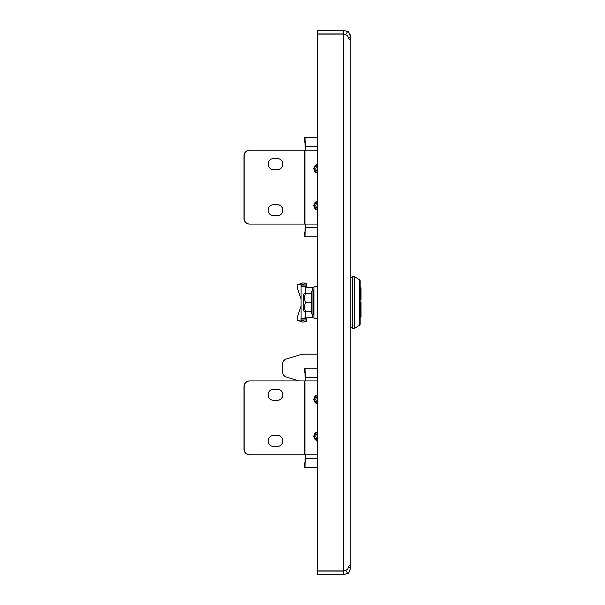 <?xml version="1.0" encoding="UTF-8"?>
<svg xmlns="http://www.w3.org/2000/svg" width="605" height="605" viewBox="0 0 605 605"><rect width="100%" height="100%" fill="white"/><g stroke="black" fill="none" stroke-linecap="round" stroke-linejoin="round"><path stroke-width="0.91" d="M350.386 39.567L350.787 39.189L350.787 565.811C349.327 565.221 348.291 566.462 347.671 569.532L343.406 570.931L317.565 570.931L317.565 34.069L343.406 34.069L347.671 35.468C348.268 38.516 349.304 39.756 350.787 39.189L350.787 37.631C349.327 33.056 348.291 31.052 347.671 31.611L347.792 31.702M343.406 574.75L343.406 571.059L317.565 571.059L317.565 574.75L343.406 574.75L347.671 573.389C348.268 573.979 349.304 571.975 350.787 567.369L350.393 565.418M350.787 567.369L348.117 567.369M349.448 565.811L350.787 565.811M348.109 37.631L350.787 37.631L350.212 34.772M350.787 39.189L349.448 39.189M347.671 573.389L345.795 570.182M343.406 571.059L345.538 570.379M345.689 34.735L343.406 33.941L317.565 33.941L317.565 30.25L343.406 30.25L343.406 33.941M348.752 32.541L350.129 34.583M343.406 30.25L347.671 31.611L345.538 34.621M277.226 400.329A5.536 5.536 90 0 0 282.762 394.785A5.536 5.536 90 0 0 277.226 389.249M282.89 394.785A5.536 5.536 -90 0 1 277.355 400.329L273.664 400.329A5.536 5.536 -90 0 1 268.128 394.785A5.536 5.536 -90 0 1 273.664 389.249L277.355 389.249A5.536 5.536 -90 0 1 282.89 394.785M277.226 435.396A5.536 5.536 -90 0 1 282.762 440.932A5.536 5.536 -90 0 1 277.226 446.467M277.355 446.467A5.536 5.536 90 0 0 282.89 440.932A5.536 5.536 90 0 0 277.355 435.396L273.664 435.396A5.536 5.536 90 0 0 268.128 440.932A5.536 5.536 90 0 0 273.664 446.467L277.355 446.467M317.565 377.437L305.291 377.437L305.291 380.946M305.291 454.779L305.033 467.514L304.565 467.514L304.565 462.901L304.565 467.514M304.565 372.824L304.565 368.211L304.565 372.824L305.033 372.824L305.162 380.946M305.162 454.779L305.033 462.901L304.565 462.901M244.012 449.235L244.148 449.235A5.536 5.536 90 0 0 249.676 454.779L249.547 454.779A5.536 5.536 -90 0 1 244.012 449.235L244.012 386.482A5.536 5.536 -90 0 1 249.547 380.946L249.676 380.946A5.536 5.536 90 0 0 244.148 386.482L244.012 386.482M244.148 449.235L244.148 386.482M317.565 454.779L249.676 454.779M317.565 380.946L249.676 380.946M317.565 467.514L305.033 467.514M305.291 377.437L305.033 368.211L317.565 368.211M304.565 368.211L305.033 368.211M317.565 354.182L303.74 354.182A11.072 11.072 0 0 0 300.496 354.666L286.43 358.969A5.536 5.536 0 0 0 282.512 364.263L282.512 371.788A5.536 5.536 0 0 0 286.43 377.081L299.067 380.946M317.565 404.374L313.571 399.406L317.565 394.43M317.565 441.295L313.571 436.318L317.565 431.342M304.988 454.779L304.988 380.946M304.595 454.779L304.602 380.946L304.595 454.779M359.673 279.85L360.104 280.629L360.104 324.371L359.673 325.15L359.673 279.85L354.795 276.803L354.795 328.197L354.303 328.341L354.303 276.659L352.723 276.659L352.723 328.341L354.303 328.341M313.594 291.179L313.965 292.351L313.224 292.351M313.965 306.19L313.67 305.533M313.594 305.533L313.965 308.361L313.224 308.361M313.224 305.533L313.965 305.533L313.662 303.68L313.965 304.413M313.662 303.68L313.594 302.5M313.965 290.778L313.224 290.778L313.224 314.222L313.965 314.222L313.708 313.821M313.594 299.467L313.965 302.5L313.224 302.5M313.594 294.212L313.965 296.639L313.224 296.639M313.919 299.233L313.844 298.81M311.31 293.274L311.696 291.088L313.224 290.778L313.965 291.179L313.224 291.179M313.594 296.639L313.965 299.467L313.224 299.467M313.594 310.788L313.965 312.649L313.224 312.649M313.594 308.361L313.965 310.788L313.224 310.788M313.594 312.649L313.965 313.821L313.224 313.821M313.594 292.351L313.965 294.212L313.224 294.212M303.627 310.819L304.527 311.726L303.627 310.819L303.627 294.181L304.527 293.274L303.627 294.181M304.527 293.274L305.85 293.274L304.527 293.274M305.85 311.726L304.527 311.726L305.85 311.726C303.982 308.679 303.982 305.601 305.85 302.5C303.982 299.452 303.982 296.374 305.85 293.274L311.56 293.274L311.56 311.726L305.85 311.726M305.85 302.5L311.56 302.5M313.662 302.946L313.7 303.763M313.594 303.96L313.685 302.5M313.761 301.29L313.806 300.587M360.073 299.634L360.988 298.711L360.988 287.798L360.988 298.711L360.073 299.634M360.988 291.489L360.988 298.711M360.073 305.366L360.988 306.289L360.073 305.366L360.988 306.289L360.988 313.511M360.988 302.5L360.988 305.593L360.988 302.5M360.988 306.289L360.988 317.202L360.988 306.289M301.04 306.1L298.696 312.906A7.381 1.149 -70.9 0 0 297.373 320.257L302.538 322.049A7.381 1.149 109.1 0 0 302.621 322.057L306.206 321.815A5.611 5.052 180 0 0 306.576 320.007L306.637 317.897L310.743 317.277M302.477 282.996A7.381 1.149 70.9 0 1 302.538 282.951A7.381 1.149 70.9 0 1 302.621 282.943L297.448 284.728A7.381 1.149 -109.1 0 0 297.373 284.743A7.381 1.149 -109.1 0 0 298.696 292.094L301.04 298.9M302.621 282.943L306.206 283.185L301.04 284.97L301.04 298.878M297.448 284.728L306.576 284.993A5.611 5.052 0 0 0 306.206 283.185M301.04 306.122L301.04 320.03L297.448 320.272L302.621 322.057M306.576 320.007L301.04 320.007L306.206 321.815M317.565 318.192L313.965 318.192L313.965 286.808L317.565 286.808M305.2 293.274L305.2 287.103L313.965 287.738M313.965 317.262L309.314 317.277L306.637 317.897M301.04 320.007L306.576 319.954M301.04 284.993L301.04 319.954M306.576 318.623L301.04 318.623L305.2 317.897L305.2 311.726M310.743 287.723L301.04 286.377L306.576 286.377L306.576 284.993M306.637 287.103L306.576 286.377M277.226 169.604A5.536 5.536 90 0 0 282.762 164.068A5.536 5.536 90 0 0 277.226 158.533M282.89 164.068A5.536 5.536 -90 0 1 277.355 169.604L273.664 169.604A5.536 5.536 -90 0 1 268.128 164.068A5.536 5.536 -90 0 1 273.664 158.533L277.355 158.533A5.536 5.536 -90 0 1 282.89 164.068M277.226 204.671A5.536 5.536 -90 0 1 282.762 210.215A5.536 5.536 -90 0 1 277.226 215.751M277.355 215.751A5.536 5.536 90 0 0 282.89 210.215A5.536 5.536 90 0 0 277.355 204.671L273.664 204.671A5.536 5.536 90 0 0 268.128 210.215A5.536 5.536 90 0 0 273.664 215.751L277.355 215.751M317.565 146.72L305.291 146.72L305.291 150.221M305.291 224.054L305.033 236.789L304.565 236.789L304.565 232.176L304.565 236.789M304.565 142.099L304.565 137.486L304.565 142.099L305.033 142.099L305.162 150.221M305.162 224.054L305.033 232.176L304.565 232.176M244.012 218.518L244.148 218.518A5.536 5.536 90 0 0 249.676 224.054L249.547 224.054A5.536 5.536 -90 0 1 244.012 218.518L244.012 155.765A5.536 5.536 -90 0 1 249.547 150.221L249.676 150.221A5.536 5.536 90 0 0 244.148 155.765L244.012 155.765M244.148 218.518L244.148 155.765M317.565 224.054L249.676 224.054M317.565 150.221L249.676 150.221M317.565 236.789L305.033 236.789M305.291 146.72L305.033 137.486L317.565 137.486M304.565 137.486L305.033 137.486M317.565 173.658L313.571 168.682L317.565 163.705M317.565 210.57L313.571 205.594L317.565 200.626M304.988 224.054L304.988 150.221M304.595 224.054L304.602 150.221L304.595 224.054M316.778 441.06L316.944 440.644L314.35 438.239L314.207 434.715L316.604 432.121L317.565 431.804A4.613 4.613 90 0 0 317.565 440.818L316.929 440.674M317.565 433.747A2.768 2.768 90 0 0 317.565 438.89M317.565 396.835A2.768 2.768 90 0 0 317.565 401.97M317.565 394.899A4.613 4.613 90 0 0 317.565 403.906L314.449 401.622M317.565 394.891L316.339 395.345L314.124 398.082L314.154 401.78M317.565 203.03A2.768 2.768 90 0 0 317.565 208.165M314.154 207.976L314.124 204.278L316.339 201.541L317.565 201.087A4.613 4.613 90 0 0 317.565 210.101M314.449 207.817L317.565 210.116M317.565 166.11A2.768 2.768 90 0 0 317.565 171.253M314.154 171.056L314.124 167.366L316.339 164.62L317.565 164.174A4.613 4.613 90 0 0 317.565 173.189L314.449 170.897M343.406 34.069L343.406 570.931M317.565 458.28L305.291 458.28M311.696 291.088L311.696 313.912L313.224 314.222M312.059 290.778L312.059 314.222M312.543 317.277L312.543 314.222M312.543 290.778L312.543 287.723M301.04 285.046L306.576 285.046M317.565 227.563L305.291 227.563M359.673 325.15L354.795 328.197M354.795 276.803L354.303 276.659M350.787 327.418L352.723 327.418M350.787 277.582L352.723 277.582M311.31 311.726L311.696 313.912M360.935 305.986L360.988 305.593M360.104 317.179L360.988 317.202M360.104 287.821L360.988 287.798M360.935 299.014L360.988 299.407M297.373 284.743L302.538 282.951"/></g></svg>
